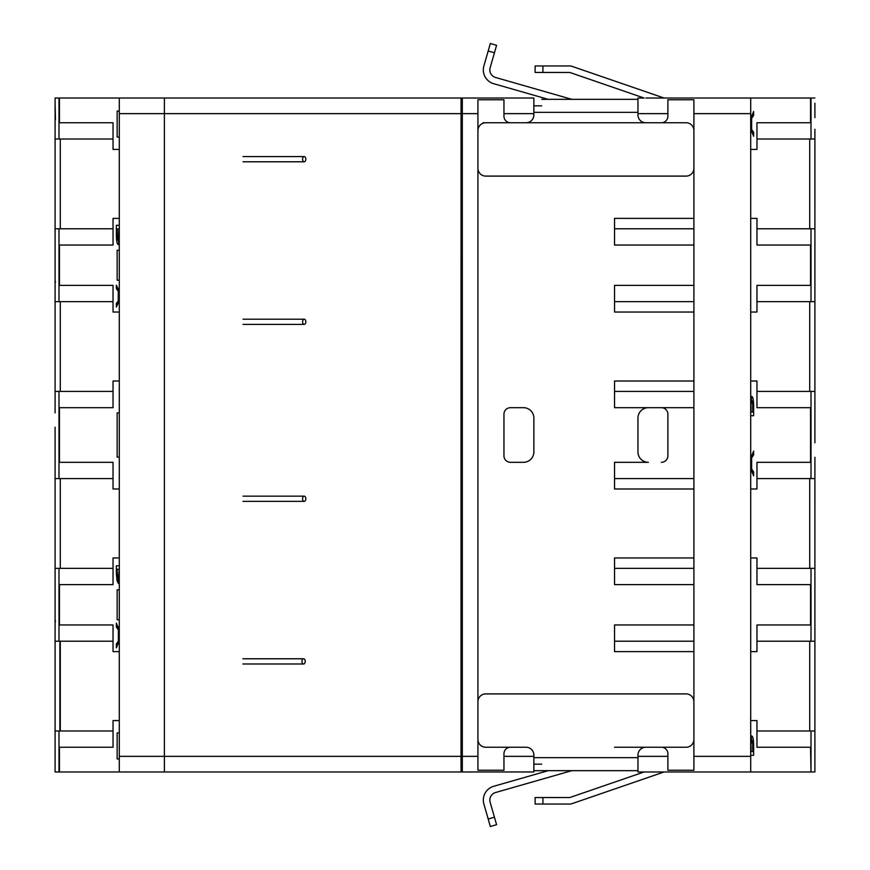 <?xml version="1.0" encoding="UTF-8"?>
<svg xmlns="http://www.w3.org/2000/svg" width="870" height="870" viewBox="0 0 870 870"><rect width="100%" height="100%" fill="white"/><g stroke="black" fill="none" stroke-linecap="round" stroke-linejoin="round"><path stroke-width="1.3" d="M542.923 797.54L542.923 804.043L535.115 804.043L535.115 797.54L569.861 797.529L644.083 771.973L637.993 771.973L637.96 755.051A7.808 7.808 0 0 1 645.768 747.254L686.104 747.254A7.808 7.808 0 0 0 693.901 739.446M693.901 130.554A7.808 7.808 0 0 0 686.104 122.746L645.768 122.746A7.808 7.808 0 0 1 637.96 114.949L637.96 98.049L644.083 98.027L569.861 72.471L535.115 72.46L535.115 65.957L569.774 65.957A6.764 6.764 0 0 1 571.971 66.327L664.06 98.027M461.078 761.685L461.078 98.027L533.854 98.027L526.067 98.027L533.854 98.027L533.875 114.949A7.808 7.808 0 0 1 526.067 122.746L510.462 122.746A6.503 6.503 0 0 1 503.958 116.243L503.958 113.644L533.875 113.644L533.875 114.949M477.934 739.446A7.808 7.808 0 0 0 485.743 747.254L526.067 747.254A7.808 7.808 0 0 1 533.875 755.051L533.875 771.951L462.318 771.973L462.318 98.027L526.067 98.027M542.923 804.043L569.774 804.043A6.764 6.764 0 0 0 571.971 803.673L664.06 771.973L693.901 771.973M477.934 771.973L533.854 771.973M814.896 756.356L814.896 771.973L811.003 771.973L811.003 730.985L814.896 730.985L814.896 771.973M814.907 129.271L814.896 442.808M814.896 103.236L814.907 117.678M814.907 457.25L814.896 619.766M814.907 619.886L814.896 730.985M814.896 98.027L645.768 98.027M119.288 149.422L113.035 149.422L113.035 122.746L59.432 122.746L59.432 98.027L55.093 98.027L55.093 264.567M59.432 98.027L273.669 98.027M462.318 771.973L461.056 771.973L461.024 756.356L461.056 98.027L164.419 98.027L164.386 113.644L119.288 113.644L119.288 98.027M265.861 771.973L59.432 771.973L59.432 747.254L113.035 747.254L113.035 720.577L119.288 720.577M113.035 641.212L55.093 641.212L55.093 771.973L59.432 771.973M119.288 113.644L119.288 771.973L147.465 771.973M750.712 720.577L756.965 720.577L756.965 747.254L810.557 747.254L811.003 771.973M810.557 771.973L637.993 771.973M503.958 113.644L503.958 99.767L477.934 99.767L477.934 770.233L503.958 770.233L503.958 753.757A6.503 6.503 0 0 1 510.462 747.254L526.067 747.254M693.901 651.619L614.546 651.619L614.546 624.954L693.901 624.954M693.901 584.618L614.546 584.618L614.546 557.953L693.901 557.953M693.901 488.994L614.546 488.994L614.546 462.318L648.367 462.318A10.407 10.407 0 0 1 637.96 451.911L637.96 418.089A10.407 10.407 0 0 1 648.367 407.682L614.546 407.682L614.546 381.006L693.901 381.006M693.901 312.047L614.546 312.047L614.546 285.382L693.901 285.382M693.901 245.046L614.546 245.046L614.546 218.381L693.901 218.381M814.907 752.322L814.907 740.729M814.896 641.212L756.965 641.212M756.965 568.36L814.896 568.36M814.907 589.697L814.907 578.093M814.896 478.587L756.965 478.587M756.965 391.413L814.896 391.413M814.907 412.75L814.907 401.157M814.896 301.64L756.965 301.64M756.965 228.788L814.896 228.788M814.907 250.125L814.907 238.521M814.896 139.015L811.003 139.015L811.003 98.027M461.078 111.045L462.318 111.045L462.057 105.835L461.078 105.835M461.078 758.955L462.318 758.955L462.057 764.164L461.078 764.164M164.386 98.027L164.386 771.973M119.288 111.045L117.145 111.045L117.145 137.058L119.288 137.058M113.035 730.985L55.093 730.985L55.093 766.764M55.093 641.212L55.093 589.806M55.093 604.139L55.093 427.192M55.093 442.808L55.093 468.843M55.093 412.869L55.093 228.788L113.035 228.788M55.093 103.236L55.452 119.44M55.093 129.271L55.093 139.015L113.035 139.015M119.288 732.942L117.145 732.942L117.145 758.955L119.288 758.955M750.712 771.973L750.712 756.356L693.901 756.356L693.901 770.233L667.888 770.233L667.888 753.757A6.503 6.503 0 0 0 661.385 747.254L645.768 747.254M750.712 736.988L750.908 740.838L751.734 735.933C752.963 736.629 753.594 739.826 753.637 745.514L753.637 755.28L750.712 755.28M510.462 407.682A6.503 6.503 0 0 0 503.958 414.185L503.958 455.815A6.503 6.503 0 0 0 510.462 462.318L523.468 462.318A10.407 10.407 0 0 0 533.875 451.911L533.875 418.089A10.407 10.407 0 0 0 523.468 407.682L510.462 407.682M693.901 756.356L693.901 99.767L667.888 99.767L667.888 116.243A6.503 6.503 0 0 1 661.385 122.746L483.133 122.746M756.965 245.046L810.557 245.046L756.965 245.046L756.965 218.381L750.712 218.381M756.965 285.382L810.557 285.382L756.965 285.382L756.965 312.047L750.712 312.047M756.965 584.618L810.557 584.618L756.965 584.618L756.965 557.953L750.712 557.953M756.965 624.954L810.557 624.954L756.965 624.954L756.965 651.619L750.712 651.619M614.546 641.212L693.901 641.212M693.901 568.36L614.546 568.36M810.557 462.318L756.965 462.318L810.557 462.318L810.557 407.682L756.965 407.682L756.965 381.006L750.712 381.006M648.367 462.318L614.546 462.318M614.546 478.587L693.901 478.587M693.901 391.413L614.546 391.413M614.546 301.64L693.901 301.64M693.901 228.788L614.546 228.788M756.965 122.746L810.557 122.746L756.965 122.746L756.965 149.422L750.712 149.422M750.712 118.831L753.637 111.49L753.637 115.384L751.636 118.353L751.636 129.445L753.637 132.403L753.637 136.296L750.712 128.956M750.712 98.027L750.712 756.356M645.768 122.746L661.385 122.746M59.432 122.746L113.035 122.746M113.035 301.64L55.093 301.64M55.093 280.194L55.462 282.087M113.035 478.587L55.093 478.587M55.093 391.413L113.035 391.413M55.093 568.36L113.035 568.36M55.093 619.766L55.462 621.658M59.878 730.985L59.878 641.212M113.035 747.254L59.432 747.254M614.546 747.254L661.385 747.254M810.557 747.254L756.965 747.254M753.637 745.514L752.746 745.514M693.901 407.682L648.367 407.682M661.385 462.318A6.503 6.503 0 0 0 667.888 455.815L667.888 414.185A6.503 6.503 0 0 0 661.385 407.682M750.712 397.416L750.908 401.266L751.734 396.361C752.963 397.057 753.594 400.254 753.637 405.942L753.637 415.708L750.712 415.708M750.712 488.994L756.965 488.994L756.965 462.318M750.712 458.403L753.637 451.062L753.637 454.956L751.636 457.914L751.636 469.006L753.637 471.975L753.637 475.868L750.712 468.528M753.637 132.403L751.343 132.403M751.636 129.445L750.723 129.445M751.636 118.353L750.723 118.353M753.637 115.384L751.343 115.384M113.035 245.046L59.432 245.046L113.035 245.046L113.035 218.381L119.288 218.381M113.035 285.382L59.432 285.382L113.035 285.382L113.035 312.047L119.288 312.047M59.432 407.682L113.035 407.682L59.432 407.682L59.432 462.318L113.035 462.318L59.432 462.318M113.035 584.618L59.432 584.618L113.035 584.618L113.035 557.953L119.288 557.953M113.035 624.954L59.432 624.954L113.035 624.954L113.035 651.619L119.288 651.619M811.003 730.985L756.965 730.985M753.637 405.942L752.746 405.942M753.637 471.975L751.343 471.975M751.636 469.006L750.723 469.006M751.636 457.914L750.723 457.914M753.637 454.956L751.343 454.956M756.965 139.015L811.003 139.015M119.288 412.88L117.145 412.88L117.145 457.12L119.288 457.12M119.288 488.994L113.035 488.994L113.035 462.318M119.288 381.006L113.035 381.006L113.035 407.682M750.712 740.631L750.712 751.615M750.951 739.598L751.723 739.598L752.713 743.23L752.746 751.615L750.81 751.615M750.81 745.873L751.723 739.598M751.06 751.615L751.06 745.873M750.712 122.213L750.712 119.451M750.712 128.336L750.712 125.541M751.18 119.451L751.18 128.336M119.288 300.792L116.362 307.012L116.362 303.369L118.222 301.009L118.222 291.069L116.362 288.709L116.362 285.208L119.288 291.439M119.288 243.578L119.092 239.728L118.255 244.633C117.037 243.937 116.406 240.74 116.362 235.052L116.362 225.286L119.288 225.286M119.288 280.173L117.145 280.173L117.145 250.255L119.288 250.255M119.288 581.986L119.157 578.561L118.363 583.433L117.004 580.736L116.362 573.254L116.362 565.783L119.288 565.783M119.288 589.827L117.145 589.827L117.145 619.744L119.288 619.744M119.288 640.559L116.362 647.889L116.362 643.996L118.363 641.038L118.363 629.945L116.362 626.987L116.362 623.094L119.288 630.424M750.712 401.059L750.712 412.043M750.951 400.026L751.723 400.026L752.713 403.658L752.746 412.043L750.81 412.043M750.81 406.312L751.723 400.026M751.06 412.043L751.06 406.312M750.712 461.785L750.712 459.023M750.712 467.908L750.712 465.113M751.18 459.023L751.18 467.908M116.362 288.709L118.733 288.709M118.222 291.069L119.277 291.069M118.222 301.009L119.277 301.009M116.362 303.369L118.788 303.369M117.004 580.736L119.081 580.736M116.362 626.987L118.657 626.987M118.363 629.945L119.266 629.945M118.363 641.038L119.266 641.038M116.362 643.996L118.657 643.996M119.288 300.052L118.711 300.052L118.711 292.026L119.288 292.026M119.288 297.344L118.711 300.052M118.711 292.026L119.288 294.723M119.288 233.91L119.288 228.951M119.049 240.957L118.266 240.957L117.287 237.336L117.254 228.951L119.179 228.951M118.929 228.951L118.266 240.957M119.288 578.517L119.212 569.241L118.331 579.833L117.515 577.952L117.232 572.047L117.232 569.241L118.994 569.241M119.114 579.833L118.331 579.833M119.288 637.177L119.288 639.939M119.288 631.054L119.288 633.849M118.82 639.939L118.82 631.054M119.288 756.356L164.386 756.356L164.419 771.973L461.056 771.973M409.172 98.027L461.056 98.027M301.955 661.385A2.599 1.631 -90 0 1 303.587 658.775A2.599 1.631 -90 0 1 305.229 661.385A2.599 1.631 -90 0 1 303.587 663.984A2.599 1.631 -90 0 1 301.955 661.385M302.597 498.749A2.599 1.609 -90 0 1 304.217 496.15A2.599 1.609 -90 0 1 305.827 498.749A2.599 1.609 -90 0 1 304.217 501.348A2.599 1.609 -90 0 1 302.597 498.749M302.597 321.813A2.599 1.609 -90 0 1 304.217 319.203A2.599 1.609 -90 0 1 305.827 321.813A2.599 1.609 -90 0 1 304.217 324.412A2.599 1.609 -90 0 1 302.597 321.813M302.597 159.177A2.599 1.609 -90 0 1 304.217 156.578A2.599 1.609 -90 0 1 305.827 159.177A2.599 1.609 -90 0 1 304.217 161.787A2.599 1.609 -90 0 1 302.597 159.177M570.753 99.028A7.808 7.808 0 0 0 572.906 99.332A7.808 7.808 0 0 1 570.753 99.028L495.487 77.452A7.808 7.808 0 0 1 490.136 67.795L496.585 45.294L490.332 43.5L496.585 45.294M637.96 99.332L541.684 99.332M541.684 105.835L533.875 105.835L541.684 105.835M493.692 83.705L548.209 99.332L493.692 83.705A14.311 14.311 0 0 1 483.883 66L490.332 43.5M667.888 113.644L637.96 113.644L637.96 114.949M526.067 122.746L485.743 122.746A7.808 7.808 0 0 0 477.934 130.554M477.934 168.291A7.808 7.808 0 0 0 485.743 176.099L686.104 176.099A7.808 7.808 0 0 0 693.901 168.291M496.585 824.706L490.332 826.5L496.585 824.706L490.136 802.205A7.808 7.808 0 0 1 495.487 792.548L570.753 770.972A7.808 7.808 0 0 1 572.906 770.668A7.808 7.808 0 0 0 570.753 770.972M637.96 770.668L533.875 770.668M548.209 770.668L493.692 786.295L548.209 770.668M483.883 804L488.179 818.996L483.883 804A14.311 14.311 0 0 1 493.692 786.295M533.875 764.164L541.684 764.164M503.958 756.356L533.875 756.356L533.875 755.051M693.901 701.709A7.808 7.808 0 0 0 686.104 693.901L485.743 693.901A7.808 7.808 0 0 0 477.934 701.709M535.115 797.54L535.115 804.043M494.432 817.202L488.179 818.996L490.332 826.5M809.709 641.212L809.709 730.985M811.003 568.36L811.003 641.212M809.709 478.587L809.709 568.36M811.003 391.413L811.003 478.587M809.709 301.64L809.709 391.413M814.907 291.907L814.896 280.434M811.003 228.788L811.003 301.64M809.709 139.015L809.709 228.788M477.934 113.644L462.318 113.644M462.318 756.356L477.934 756.356M667.888 756.356L637.96 756.356M810.557 584.618L810.557 624.954M810.557 245.046L810.557 285.382M810.557 98.027L810.557 122.746M693.901 113.644L750.712 113.644M58.997 730.985L58.997 771.973M58.997 139.015L58.997 98.027M60.291 228.788L60.291 139.015M58.997 301.64L58.997 228.788M60.291 391.413L60.291 301.64M58.997 478.587L58.997 391.413M60.291 568.36L60.291 478.587M58.997 641.212L58.997 568.36M59.432 245.046L59.432 285.382M59.432 584.618L59.432 624.954M60.291 730.985L60.291 641.212M116.362 235.052L117.254 235.052M116.362 573.254L117.243 573.254M164.386 756.356L461.024 756.356M461.024 113.644L164.386 113.644M461.078 760.26L461.078 761.261M461.078 98.027L461.078 109.74M533.875 112.339L637.96 112.339M661.385 98.027L661.385 97.103M494.432 52.798L488.179 51.004M542.923 65.957L542.923 72.46M661.385 772.897L661.385 771.973M637.96 757.661L533.875 757.661M303.587 658.775L242.893 658.775M303.587 663.984L242.893 663.984M304.217 496.15L242.991 496.15M304.217 501.348L242.991 501.348M304.217 319.203L242.991 319.203M304.217 324.412L242.991 324.412M304.217 156.578L242.991 156.578M304.217 161.787L242.991 161.787"/></g></svg>
